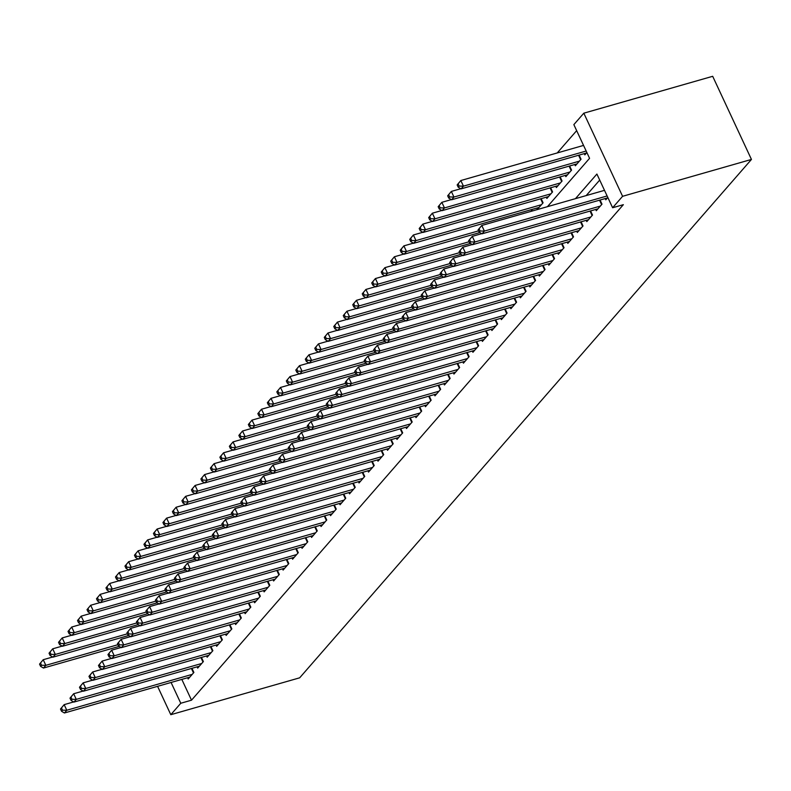 <?xml version="1.0" encoding="UTF-8"?>
<svg xmlns="http://www.w3.org/2000/svg" width="791" height="791" viewBox="0 0 791 791"><rect width="100%" height="100%" fill="white"/><g stroke="black" fill="none" stroke-linecap="round" stroke-linejoin="round"><path stroke-width="1.19" d="M547.421 206.688L589.572 158.319L573.851 124.622L583.817 113.182L712.691 76.302L751.45 159.436L299.67 677.818L170.807 714.698L180.773 703.258L191.511 700.183L623.357 204.671L612.62 207.746L596.898 174.05L575.452 198.66M576.669 130.644L557.23 152.95M605.204 198.561L605.797 199.816L607.834 197.483M595.712 209.447L596.305 210.713L602 204.177L600.062 200.024M586.23 220.333L586.813 221.599L592.508 215.063L590.57 210.92M576.738 231.229L577.321 232.485L583.016 225.959L581.078 221.806M567.246 242.115L567.829 243.381L573.524 236.845L571.596 232.702M557.754 253.011L558.337 254.267L564.032 247.731L562.104 243.588M548.262 263.897L548.845 265.163L554.54 258.627L552.612 254.484M538.77 274.793L539.353 276.049L545.048 269.513L543.12 265.371M529.278 285.68L529.871 286.945L535.556 280.41L533.628 276.257M519.786 296.566L520.379 297.831L526.074 291.296L524.136 287.153M510.294 307.462L510.887 308.727L516.582 302.192L514.644 298.039M500.802 318.348L501.395 319.613L507.09 313.078L505.152 308.935M491.31 329.244L491.903 330.5L497.598 323.974L495.66 319.821M481.818 340.13L482.411 341.396L488.106 334.86L486.168 330.717M472.336 351.026L472.919 352.282L478.614 345.746L476.676 341.603M462.844 361.912L463.427 363.178L469.122 356.642L467.194 352.489M453.352 372.798L453.935 374.064L459.63 367.528L457.702 363.385M443.86 383.694L444.443 384.96L450.138 378.424L448.21 374.272M434.368 394.58L434.951 395.846L440.646 389.31L438.718 385.168M424.876 405.476L425.459 406.732L431.154 400.206L429.226 396.054M415.384 416.363L415.977 417.628L421.672 411.093L419.734 406.95M405.892 427.259L406.485 428.514L412.18 421.979L410.242 417.836M396.4 438.145L396.993 439.41L402.688 432.875L400.75 428.722M386.908 449.041L387.501 450.297L393.196 443.761L391.258 439.618M377.416 459.927L378.009 461.193L383.704 454.657L381.766 450.504M367.924 470.813L368.517 472.079L374.212 465.543L372.274 461.4M358.442 481.709L359.025 482.965L364.72 476.439L362.782 472.286M348.95 492.595L349.533 493.861L355.228 487.325L353.3 483.182M339.458 503.491L340.041 504.747L345.736 498.211L343.808 494.068M329.966 514.377L330.549 515.643L336.244 509.107L334.316 504.955M320.474 525.273L321.057 526.529L326.752 519.994L324.824 515.851M310.982 536.16L311.575 537.425L317.26 530.89L315.332 526.737M301.49 547.046L302.083 548.311L307.778 541.776L305.84 537.633M291.998 557.942L292.591 559.197L298.286 552.672L296.348 548.519M282.506 568.828L283.099 570.093L288.794 563.558L286.856 559.415M273.014 579.724L273.607 580.98L279.302 574.454L277.364 570.301M263.522 590.61L264.115 591.876L269.81 585.34L267.872 581.197M254.04 601.506L254.623 602.762L260.318 596.226L258.38 592.083M244.548 612.392L245.131 613.658L250.826 607.122L248.898 602.969M235.056 623.278L235.639 624.544L241.334 618.008L239.406 613.865M225.564 634.174L226.147 635.44L231.842 628.904L229.914 624.752M216.072 645.06L216.655 646.326L222.35 639.79L220.422 635.648M206.58 655.957L207.163 657.212L212.858 650.686L210.93 646.534M197.088 666.843L197.681 668.108L203.376 661.573L201.438 657.43M532.333 210.999L531.661 209.546M536.802 208.073L537.386 209.338L543.081 202.803L541.153 198.66M546.294 197.186L546.878 198.442L552.573 191.916L550.635 187.764M555.776 186.29L556.37 187.556L562.065 181.02L560.127 176.877M565.268 175.404L565.862 176.67L571.557 170.134L569.619 165.981M574.76 164.518L575.354 165.774L581.049 159.238L579.111 155.095M584.252 153.622L584.846 154.888L586.882 152.544M599.716 180.071L586.19 195.585M181.811 679.39L191.511 700.183M187.596 677.739L188.189 678.994L193.884 672.459L191.946 668.316M612.62 207.746L622.586 196.306L751.45 159.436M622.586 196.306L583.817 113.182M157.577 686.321L170.807 714.698M171.074 682.465L180.773 703.258M60.502 709.033L61.55 711.287L62.499 710.189L61.451 707.945L60.502 709.033L64.17 704.643L66.79 710.259L192.223 674.367M62.499 710.189L66.79 710.259L64.417 712.988L189.85 677.096M61.451 707.945L64.17 704.643L73.642 701.933M61.55 711.287L64.417 712.988M39.55 664.104L40.598 666.348L41.547 665.261L40.499 663.016L39.55 664.104L43.218 659.714L45.838 665.33L43.465 668.049L119.223 646.376M52.69 657.005L43.218 659.714L40.499 663.016M117.918 644.705L45.838 665.33L41.547 665.261M43.465 668.049L40.598 666.348M69.994 698.146L71.042 700.391L71.991 699.303L70.943 697.059L69.994 698.146L73.662 693.756L76.282 699.373L201.715 663.481M71.991 699.303L76.282 699.373L73.909 702.092L199.342 666.2M70.943 697.059L73.662 693.756L83.134 691.047M71.042 700.391L73.909 702.092M79.486 687.25L80.534 689.505L81.483 688.417L80.435 686.163L79.486 687.25L83.154 682.86L85.774 688.486L211.197 652.585M81.483 688.417L85.774 688.486L83.401 691.205L208.824 655.314M80.435 686.163L83.154 682.86L92.626 680.151M80.534 689.505L83.401 691.205M88.978 676.364L90.026 678.609L90.975 677.521L89.927 675.277L88.978 676.364L92.646 671.974L95.266 677.59L220.689 641.699M90.975 677.521L95.266 677.59L92.893 680.309L218.316 644.418M89.927 675.277L92.646 671.974L102.118 669.265M90.026 678.609L92.893 680.309M98.47 665.478L99.518 667.723L100.467 666.635L99.419 664.381L98.47 665.478L102.138 661.088L104.758 666.704L230.181 630.803M100.467 666.635L104.758 666.704L102.385 669.423L227.808 633.532M99.419 664.381L102.138 661.088L111.6 658.379M99.518 667.723L102.385 669.423M49.042 653.208L50.09 655.462L51.039 654.375L49.991 652.12L49.042 653.208L52.71 648.818L55.33 654.444L52.957 657.163L128.715 635.48M62.182 646.109L52.71 648.818L49.991 652.12M127.41 633.809L55.33 654.444L51.039 654.375M52.957 657.163L50.09 655.462M58.534 642.322L59.582 644.566L60.531 643.478L59.483 641.234L58.534 642.322L62.202 637.932L64.822 643.548L62.449 646.267L138.207 624.593M71.674 635.222L62.202 637.932L59.483 641.234M136.902 622.922L64.822 643.548L60.531 643.478M62.449 646.267L59.582 644.566M68.026 631.436L69.074 633.68L70.023 632.592L68.975 630.338L68.026 631.436L71.694 627.045L74.314 632.662L71.941 635.381L147.699 613.697M81.157 624.326L71.694 627.045L68.975 630.338M146.394 612.026L74.314 632.662L70.023 632.592M71.941 635.381L69.074 633.68M77.518 620.54L78.566 622.784L79.515 621.696L78.467 619.452L77.518 620.54L81.186 616.149L83.797 621.766L81.424 624.495L157.191 602.811M90.649 613.44L81.186 616.149L78.467 619.452M155.886 601.14L83.797 621.766L79.515 621.696M81.424 624.495L78.566 622.784M107.962 654.582L109.01 656.827L109.959 655.739L108.911 653.495L107.962 654.582L111.63 650.192L114.24 655.808L239.673 619.917M109.959 655.739L114.24 655.808L111.877 658.537L237.3 622.636M108.911 653.495L111.63 650.192L121.092 647.483M109.01 656.827L111.877 658.537M87.01 609.653L88.058 611.898L89.007 610.81L87.959 608.566L87.01 609.653L90.668 605.263L93.289 610.879L90.916 613.598L166.683 591.915M100.141 602.554L90.668 605.263L87.959 608.566M165.378 590.254L93.289 610.879L89.007 610.81M90.916 613.598L88.058 611.898M117.454 643.696L118.502 645.94L119.451 644.853L118.403 642.608L117.454 643.696L121.122 639.306L123.732 644.922L249.165 609.03M119.451 644.853L123.732 644.922L121.359 647.641L246.792 611.75M118.403 642.608L121.122 639.306L130.584 636.597M118.502 645.94L121.359 647.641M96.492 598.757L97.54 601.002L98.489 599.914L97.441 597.67L96.492 598.757L100.16 594.367L102.781 599.983L100.408 602.712L176.175 581.029M109.633 591.658L100.16 594.367L97.441 597.67M174.87 579.358L102.781 599.983L98.489 599.914M100.408 602.712L97.54 601.002M126.946 632.8L127.984 635.054L128.933 633.957L127.895 631.712L126.946 632.8L130.604 628.41L133.224 634.026L258.657 598.134M128.933 633.957L133.224 634.026L130.851 636.755L256.284 600.853M127.895 631.712L130.604 628.41L140.076 625.701M127.984 635.054L130.851 636.755M105.984 587.871L107.032 590.116L107.981 589.028L106.933 586.784L105.984 587.871L109.652 583.481L112.273 589.097L109.9 591.816L185.658 570.143M119.125 580.772L109.652 583.481L106.933 586.784M184.362 568.472L112.273 589.097L107.981 589.028M109.9 591.816L107.032 590.116M136.428 621.914L137.476 624.158L138.425 623.071L137.377 620.826L136.428 621.914L140.096 617.524L142.716 623.14L268.149 587.248M138.425 623.071L142.716 623.14L140.343 625.859L265.776 589.967M137.377 620.826L140.096 617.524L149.568 614.815M137.476 624.158L140.343 625.859M115.476 576.975L116.524 579.23L117.473 578.132L116.425 575.888L115.476 576.975L119.144 572.585L121.765 578.201L119.392 580.93L195.15 559.247M128.617 569.876L119.144 572.585L116.425 575.888M193.844 557.576L121.765 578.201L117.473 578.132M119.392 580.93L116.524 579.23M145.92 611.018L146.968 613.272L147.917 612.175L146.869 609.93L145.92 611.018L149.588 606.628L152.208 612.244L277.641 576.352M147.917 612.175L152.208 612.244L149.835 614.973L275.268 579.081M146.869 609.93L149.588 606.628L159.06 603.919M146.968 613.272L149.835 614.973M124.968 566.089L126.016 568.333L126.965 567.246L125.917 565.001L124.968 566.089L128.636 561.699L131.257 567.315L128.884 570.034L204.642 548.361M138.109 558.99L128.636 561.699L125.917 565.001M203.336 546.69L131.257 567.315L126.965 567.246M128.884 570.034L126.016 568.333M155.412 600.132L156.46 602.376L157.409 601.289L156.361 599.044L155.412 600.132L159.08 595.742L161.7 601.358L287.133 565.466M157.409 601.289L161.7 601.358L159.327 604.077L284.76 568.185M156.361 599.044L159.08 595.742L168.552 593.032M156.46 602.376L159.327 604.077M134.46 555.203L135.508 557.447L136.457 556.36L135.409 554.105L134.46 555.203L138.128 550.813L140.749 556.429L138.376 559.148L214.134 537.465M147.601 548.094L138.128 550.813L135.409 554.105M212.828 535.794L140.749 556.429L136.457 556.36M138.376 559.148L135.508 557.447M164.904 589.246L165.952 591.49L166.901 590.402L165.853 588.148L164.904 589.246L168.572 584.856L171.192 590.472L296.625 554.57M166.901 590.402L171.192 590.472L168.819 593.191L294.252 557.299M165.853 588.148L168.572 584.856L178.044 582.136M165.952 591.49L168.819 593.191M143.952 544.307L145 546.551L145.949 545.464L144.901 543.219L143.952 544.307L147.62 539.917L150.241 545.533L147.868 548.262L223.626 526.579M157.093 537.208L147.62 539.917L144.901 543.219M222.32 524.908L150.241 545.533L145.949 545.464M147.868 548.262L145 546.551M174.396 578.35L175.444 580.594L176.393 579.506L175.345 577.262L174.396 578.35L178.064 573.959L180.684 579.576L306.117 543.684M176.393 579.506L180.684 579.576L178.311 582.305L303.744 546.403M175.345 577.262L178.064 573.959L187.536 571.25M175.444 580.594L178.311 582.305M153.444 533.421L154.492 535.665L155.441 534.578L154.393 532.333L153.444 533.421L157.112 529.031L159.733 534.647L157.36 537.366L233.118 515.683M166.585 526.322L157.112 529.031L154.393 532.333M231.812 514.012L159.733 534.647L155.441 534.578M157.36 537.366L154.492 535.665M183.888 567.463L184.936 569.708L185.885 568.62L184.837 566.376L183.888 567.463L187.556 563.073L190.176 568.689L315.599 532.798M185.885 568.62L190.176 568.689L187.803 571.409L313.236 535.517M184.837 566.376L187.556 563.073L197.028 560.364M184.936 569.708L187.803 571.409M162.936 522.525L163.984 524.769L164.933 523.682L163.885 521.437L162.936 522.525L166.604 518.135L169.225 523.751L166.852 526.48L242.61 504.796M176.077 515.425L166.604 518.135L163.885 521.437M241.304 503.125L169.225 523.751L164.933 523.682M166.852 526.48L163.984 524.769M193.38 556.567L194.428 558.812L195.377 557.724L194.329 555.48L193.38 556.567L197.048 552.177L199.668 557.793L325.091 521.902M195.377 557.724L199.668 557.793L197.295 560.522L322.718 524.621M194.329 555.48L197.048 552.177L206.52 549.468M194.428 558.812L197.295 560.522M172.428 511.639L173.476 513.883L174.425 512.795L173.377 510.551L172.428 511.639L176.096 507.249L178.717 512.865L176.344 515.584L252.102 493.91M185.559 504.539L176.096 507.249L173.377 510.551M250.796 492.239L178.717 512.865L174.425 512.795M176.344 515.584L173.476 513.883M202.872 545.681L203.92 547.926L204.869 546.838L203.821 544.594L202.872 545.681L206.54 541.291L209.16 546.907L334.583 511.016M204.869 546.838L209.16 546.907L206.787 549.626L332.21 513.735M203.821 544.594L206.54 541.291L216.012 538.582M203.92 547.926L206.787 549.626M181.92 500.743L182.968 502.997L183.917 501.899L182.869 499.655L181.92 500.743L185.588 496.353L188.199 501.969L185.836 504.698L261.594 483.014M195.051 493.643L185.588 496.353L182.869 499.655M260.288 481.343L188.199 501.969L183.917 501.899M185.836 504.698L182.968 502.997M212.364 534.785L213.412 537.04L214.361 535.942L213.313 533.698L212.364 534.785L216.032 530.395L218.652 536.011L344.075 500.12M214.361 535.942L218.652 536.011L216.279 538.74L341.702 502.849M213.313 533.698L216.032 530.395L225.494 527.686M213.412 537.04L216.279 538.74M191.412 489.856L192.46 492.101L193.409 491.013L192.361 488.769L191.412 489.856L195.08 485.466L197.691 491.082L195.318 493.802L271.086 472.128M204.543 482.757L195.08 485.466L192.361 488.769M269.78 470.457L197.691 491.082L193.409 491.013M195.318 493.802L192.46 492.101M221.856 523.899L222.904 526.144L223.853 525.056L222.805 522.811L221.856 523.899L225.524 519.509L228.134 525.125L353.567 489.233M223.853 525.056L228.134 525.125L225.761 527.844L351.194 491.953M222.805 522.811L225.524 519.509L234.986 516.8M222.904 526.144L225.761 527.844M200.904 478.96L201.942 481.215L202.891 480.127L201.853 477.873L200.904 478.96L204.562 474.58L207.183 480.196L204.81 482.915L280.578 461.232M214.035 471.861L204.562 474.58L201.853 477.873M279.272 459.561L207.183 480.196L202.891 480.127M204.81 482.915L201.942 481.215M231.348 513.013L232.396 515.257L233.345 514.17L232.297 511.915L231.348 513.013L235.006 508.623L237.626 514.239L363.059 478.337M233.345 514.17L237.626 514.239L235.253 516.958L360.686 481.066M232.297 511.915L235.006 508.623L244.478 505.904M232.396 515.257L235.253 516.958M210.386 468.074L211.434 470.319L212.384 469.231L211.335 466.987L210.386 468.074L214.054 463.684L216.675 469.3L214.302 472.019L290.07 450.346M223.527 460.975L214.054 463.684L211.335 466.987M288.764 448.675L216.675 469.3L212.384 469.231M214.302 472.019L211.434 470.319M240.83 502.117L241.878 504.361L242.827 503.274L241.779 501.029L240.83 502.117L244.498 497.727L247.118 503.343L372.551 467.451M242.827 503.274L247.118 503.343L244.745 506.072L370.178 470.17M241.779 501.029L244.498 497.727L253.97 495.018M241.878 504.361L244.745 506.072M219.878 457.188L220.926 459.433L221.876 458.345L220.827 456.091L219.878 457.188L223.546 452.798L226.167 458.414L223.794 461.133L299.552 439.45M233.019 450.089L223.546 452.798L220.827 456.091M298.256 437.779L226.167 458.414L221.876 458.345M223.794 461.133L220.926 459.433M250.322 491.231L251.37 493.475L252.319 492.388L251.271 490.133L250.322 491.231L253.99 486.841L256.61 492.457L382.043 456.555M252.319 492.388L256.61 492.457L254.237 495.176L379.67 459.284M251.271 490.133L253.99 486.841L263.462 484.132M251.37 493.475L254.237 495.176M229.37 446.292L230.418 448.537L231.368 447.449L230.319 445.204L229.37 446.292L233.038 441.902L235.659 447.518L233.286 450.247L309.044 428.564M242.511 439.193L233.038 441.902L230.319 445.204M307.739 426.893L235.659 447.518L231.368 447.449M233.286 450.247L230.418 448.537M259.814 480.335L260.862 482.579L261.811 481.492L260.763 479.247L259.814 480.335L263.482 475.945L266.102 481.561L391.535 445.669M261.811 481.492L266.102 481.561L263.729 484.29L389.162 448.388M260.763 479.247L263.482 475.945L272.954 473.236M260.862 482.579L263.729 484.29M238.862 435.406L239.91 437.65L240.859 436.563L239.811 434.318L238.862 435.406L242.53 431.016L245.151 436.632L242.778 439.351L318.536 417.678M252.003 428.307L242.53 431.016L239.811 434.318M317.231 416.007L245.151 436.632L240.859 436.563M242.778 439.351L239.91 437.65M269.306 469.449L270.354 471.693L271.303 470.605L270.255 468.361L269.306 469.449L272.974 465.059L275.594 470.675L401.027 434.783M271.303 470.605L275.594 470.675L273.221 473.394L398.654 437.502M270.255 468.361L272.974 465.059L282.446 462.349M270.354 471.693L273.221 473.394M248.354 424.51L249.402 426.764L250.351 425.667L249.303 423.422L248.354 424.51L252.022 420.12L254.643 425.736L252.27 428.465L328.028 406.782M261.495 417.411L252.022 420.12L249.303 423.422M326.723 405.111L254.643 425.736L250.351 425.667M252.27 428.465L249.402 426.764M278.798 458.553L279.846 460.807L280.795 459.709L279.747 457.465L278.798 458.553L282.466 454.163L285.086 459.779L410.519 423.887M280.795 459.709L285.086 459.779L282.713 462.508L408.146 426.616M279.747 457.465L282.466 454.163L291.938 451.453M279.846 460.807L282.713 462.508M257.846 413.624L258.894 415.868L259.844 414.781L258.795 412.536L257.846 413.624L261.514 409.234L264.135 414.85L261.762 417.569L337.52 395.895M270.987 406.525L261.514 409.234L258.795 412.536M336.215 394.225L264.135 414.85L259.844 414.781M261.762 417.569L258.894 415.868M288.29 447.666L289.338 449.911L290.287 448.823L289.239 446.579L288.29 447.666L291.958 443.276L294.578 448.892L420.011 413.001M290.287 448.823L294.578 448.892L292.205 451.612L417.638 415.72M289.239 446.579L291.958 443.276L301.43 440.567M289.338 449.911L292.205 451.612M267.338 402.728L268.386 404.982L269.335 403.894L268.287 401.64L267.338 402.728L271.006 398.338L273.627 403.964L271.254 406.683L347.012 384.999M280.479 395.629L271.006 398.338L268.287 401.64M345.707 383.328L273.627 403.964L269.335 403.894M271.254 406.683L268.386 404.982M297.782 436.77L298.83 439.025L299.779 437.937L298.731 435.683L297.782 436.77L301.45 432.38L304.07 438.006L429.493 402.105M299.779 437.937L304.07 438.006L301.697 440.725L427.12 404.834M298.731 435.683L301.45 432.38L310.922 429.671M298.83 439.025L301.697 440.725M307.274 425.884L308.322 428.129L309.271 427.041L308.223 424.797L307.274 425.884L310.942 421.494L313.562 427.11L438.985 391.219M309.271 427.041L313.562 427.11L311.189 429.829L436.612 393.938M308.223 424.797L310.942 421.494L320.414 418.785M308.322 428.129L311.189 429.829M316.766 414.998L317.814 417.243L318.763 416.155L317.715 413.901L316.766 414.998L320.434 410.608L323.054 416.224L448.477 380.323M318.763 416.155L323.054 416.224L320.681 418.943L446.104 383.052M317.715 413.901L320.434 410.608L329.896 407.899M317.814 417.243L320.681 418.943M276.83 391.842L277.878 394.086L278.827 392.998L277.779 390.754L276.83 391.842L280.498 387.452L283.119 393.068L280.746 395.787L356.504 374.113M289.971 384.742L280.498 387.452L277.779 390.754M355.199 372.442L283.119 393.068L278.827 392.998M280.746 395.787L277.878 394.086M286.322 380.955L287.37 383.2L288.32 382.112L287.271 379.858L286.322 380.955L289.99 376.565L292.611 382.182L290.238 384.901L365.996 363.217M299.453 373.856L289.99 376.565L287.271 379.858M364.691 361.546L292.611 382.182L288.32 382.112M290.238 384.901L287.37 383.2M295.814 370.059L296.862 372.304L297.811 371.216L296.763 368.972L295.814 370.059L299.482 365.669L302.093 371.286L299.72 374.014L375.488 352.331M308.945 362.96L299.482 365.669L296.763 368.972M374.183 350.66L302.093 371.286L297.811 371.216M299.72 374.014L296.862 372.304M326.258 404.102L327.306 406.347L328.255 405.259L327.207 403.015L326.258 404.102L329.926 399.712L332.536 405.328L457.969 369.437M328.255 405.259L332.536 405.328L330.173 408.057L455.596 372.156M327.207 403.015L329.926 399.712L339.388 397.003M327.306 406.347L330.173 408.057M305.306 359.173L306.354 361.418L307.304 360.33L306.255 358.086L305.306 359.173L308.965 354.783L311.585 360.399L309.212 363.118L384.98 341.435M318.437 352.074L308.965 354.783L306.255 358.086M383.675 339.774L311.585 360.399L307.304 360.33M309.212 363.118L306.354 361.418M335.75 393.216L336.798 395.46L337.747 394.373L336.699 392.128L335.75 393.216L339.418 388.826L342.028 394.442L467.461 358.55M337.747 394.373L342.028 394.442L339.655 397.161L465.088 361.269M336.699 392.128L339.418 388.826L348.88 386.117M336.798 395.46L339.655 397.161M314.788 348.277L315.836 350.532L316.786 349.434L315.738 347.19L314.788 348.277L318.457 343.887L321.077 349.503L318.704 352.232L394.472 330.549M327.929 341.178L318.457 343.887L315.738 347.19M393.167 328.878L321.077 349.503L316.786 349.434M318.704 352.232L315.836 350.532M345.242 382.32L346.28 384.574L347.229 383.477L346.191 381.232L345.242 382.32L348.9 377.93L351.52 383.546L476.953 347.654M347.229 383.477L351.52 383.546L349.147 386.275L474.58 350.383M346.191 381.232L348.9 377.93L358.372 375.221M346.28 384.574L349.147 386.275M324.28 337.391L325.328 339.636L326.278 338.548L325.23 336.304L324.28 337.391L327.949 333.001L330.569 338.617L328.196 341.336L403.954 319.663M337.421 330.292L327.949 333.001L325.23 336.304M402.659 317.992L330.569 338.617L326.278 338.548M328.196 341.336L325.328 339.636M354.724 371.434L355.772 373.678L356.721 372.591L355.673 370.346L354.724 371.434L358.392 367.044L361.012 372.66L486.445 336.768M356.721 372.591L361.012 372.66L358.639 375.379L484.072 339.487M355.673 370.346L358.392 367.044L367.864 364.335M355.772 373.678L358.639 375.379M333.772 326.495L334.82 328.749L335.77 327.652L334.722 325.408L333.772 326.495L337.441 322.105L340.061 327.721L337.688 330.45L413.446 308.767M346.913 319.396L337.441 322.105L334.722 325.408M412.141 307.096L340.061 327.721L335.77 327.652M337.688 330.45L334.82 328.749M364.216 360.538L365.264 362.792L366.213 361.705L365.165 359.45L364.216 360.538L367.884 356.148L370.504 361.774L495.937 325.872M366.213 361.705L370.504 361.774L368.131 364.493L493.564 328.601M365.165 359.45L367.884 356.148L377.356 353.439M365.264 362.792L368.131 364.493M343.264 315.609L344.312 317.853L345.262 316.766L344.214 314.521L343.264 315.609L346.933 311.219L349.553 316.835L347.18 319.554L422.938 297.881M356.405 308.51L346.933 311.219L344.214 314.521M421.633 296.21L349.553 316.835L345.262 316.766M347.18 319.554L344.312 317.853M373.708 349.652L374.756 351.896L375.705 350.809L374.657 348.564L373.708 349.652L377.376 345.262L379.996 350.878L505.429 314.986M375.705 350.809L379.996 350.878L377.623 353.597L503.056 317.705M374.657 348.564L377.376 345.262L386.848 342.552M374.756 351.896L377.623 353.597M352.756 304.723L353.804 306.967L354.754 305.88L353.706 303.625L352.756 304.723L356.425 300.333L359.045 305.949L356.672 308.668L432.43 286.985M365.897 297.614L356.425 300.333L353.706 303.625M431.125 285.314L359.045 305.949L354.754 305.88M356.672 308.668L353.804 306.967M383.2 338.766L384.248 341.01L385.197 339.922L384.149 337.668L383.2 338.766L386.868 334.375L389.488 339.992L514.921 304.09M385.197 339.922L389.488 339.992L387.115 342.711L512.548 306.819M384.149 337.668L386.868 334.375L396.34 331.666M384.248 341.01L387.115 342.711M362.248 293.827L363.296 296.071L364.246 294.984L363.198 292.739L362.248 293.827L365.917 289.437L368.537 295.053L366.164 297.782L441.922 276.099M375.389 286.728L365.917 289.437L363.198 292.739M440.617 274.428L368.537 295.053L364.246 294.984M366.164 297.782L363.296 296.071M392.692 327.87L393.74 330.114L394.689 329.026L393.641 326.782L392.692 327.87L396.36 323.479L398.98 329.096L524.413 293.204M394.689 329.026L398.98 329.096L396.607 331.825L522.04 295.923M393.641 326.782L396.36 323.479L405.832 320.77M393.74 330.114L396.607 331.825M371.74 282.941L372.788 285.185L373.738 284.098L372.69 281.853L371.74 282.941L375.409 278.551L378.029 284.167L375.656 286.886L451.414 265.203M384.881 275.841L375.409 278.551L372.69 281.853M450.109 263.532L378.029 284.167L373.738 284.098M375.656 286.886L372.788 285.185M402.184 316.983L403.232 319.228L404.181 318.14L403.133 315.896L402.184 316.983L405.852 312.593L408.472 318.209L533.905 282.318M404.181 318.14L408.472 318.209L406.099 320.928L531.532 285.037M403.133 315.896L405.852 312.593L415.324 309.884M403.232 319.228L406.099 320.928M381.232 272.045L382.28 274.289L383.23 273.202L382.182 270.957L381.232 272.045L384.901 267.655L387.521 273.271L385.148 276L460.906 254.316M394.373 264.945L384.901 267.655L382.182 270.957M459.601 252.645L387.521 273.271L383.23 273.202M385.148 276L382.28 274.289M411.676 306.087L412.724 308.332L413.673 307.244L412.625 305L411.676 306.087L415.344 301.697L417.964 307.313L543.387 271.422M413.673 307.244L417.964 307.313L415.591 310.042L541.014 274.141M412.625 305L415.344 301.697L424.816 298.988M412.724 308.332L415.591 310.042M390.724 261.159L391.772 263.403L392.722 262.315L391.674 260.071L390.724 261.159L394.393 256.768L397.013 262.385L394.64 265.104L470.398 243.43M403.855 254.059L394.393 256.768L391.674 260.071M469.093 241.759L397.013 262.385L392.722 262.315M394.64 265.104L391.772 263.403M421.168 295.201L422.216 297.446L423.165 296.358L422.117 294.114L421.168 295.201L424.836 290.811L427.456 296.427L552.879 260.536M423.165 296.358L427.456 296.427L425.083 299.146L550.506 263.255M422.117 294.114L424.836 290.811L434.308 288.102M422.216 297.446L425.083 299.146M400.216 250.263L401.264 252.517L402.214 251.419L401.166 249.175L400.216 250.263L403.885 245.872L406.505 251.489L404.132 254.218L479.89 232.534M413.347 243.163L403.885 245.872L401.166 249.175M478.585 230.863L406.505 251.489L402.214 251.419M404.132 254.218L401.264 252.517M430.66 284.305L431.708 286.56L432.657 285.462L431.609 283.218L430.66 284.305L434.328 279.915L436.948 285.531L562.371 249.64M432.657 285.462L436.948 285.531L434.575 288.26L559.998 252.369M431.609 283.218L434.328 279.915L443.791 277.206M431.708 286.56L434.575 288.26M409.708 239.376L410.756 241.621L411.706 240.533L410.658 238.289L409.708 239.376L413.377 234.986L415.987 240.602L413.614 243.321L539.047 207.43M422.839 232.277L413.377 234.986L410.658 238.289M541.42 204.711L415.987 240.602L411.706 240.533M413.614 243.321L410.756 241.621M440.152 273.419L441.2 275.663L442.149 274.576L441.101 272.331L440.152 273.419L443.82 269.029L446.431 274.645L571.863 238.753M442.149 274.576L446.431 274.645L444.058 277.364L569.49 241.473M441.101 272.331L443.82 269.029L453.283 266.32M441.2 275.663L444.058 277.364M419.2 228.49L420.239 230.735L421.188 229.647L420.15 227.393L419.2 228.49L422.859 224.1L425.479 229.716L423.106 232.435L548.539 196.544M432.331 221.381L422.859 224.1L420.15 227.393M550.912 193.815L425.479 229.716L421.188 229.647M423.106 232.435L420.239 230.735M449.644 262.533L450.692 264.777L451.641 263.69L450.593 261.435L449.644 262.533L453.302 258.143L455.923 263.759L581.355 227.857M451.641 263.69L455.923 263.759L453.55 266.478L578.982 230.586M450.593 261.435L453.302 258.143L462.775 255.424M450.692 264.777L453.55 266.478M428.682 217.594L429.731 219.839L430.68 218.751L429.632 216.507L428.682 217.594L432.351 213.204L434.971 218.82L432.598 221.549L558.031 185.648M441.823 210.495L432.351 213.204L429.632 216.507M560.404 182.929L434.971 218.82L430.68 218.751M432.598 221.549L429.731 219.839M459.126 251.637L460.174 253.881L461.123 252.794L460.075 250.549L459.126 251.637L462.794 247.247L465.415 252.863L590.847 216.971M461.123 252.794L465.415 252.863L463.042 255.592L588.474 219.69M460.075 250.549L462.794 247.247L472.267 244.538M460.174 253.881L463.042 255.592M438.174 206.708L439.223 208.953L440.172 207.865L439.124 205.611L438.174 206.708L441.843 202.318L444.463 207.934L442.09 210.653L567.523 174.762M451.315 199.609L441.843 202.318L439.124 205.611M569.896 172.033L444.463 207.934L440.172 207.865M442.09 210.653L439.223 208.953M468.618 240.751L469.666 242.995L470.615 241.908L469.567 239.663L468.618 240.751L472.286 236.361L474.907 241.977L600.339 206.085M470.615 241.908L474.907 241.977L472.534 244.696L597.966 208.804M469.567 239.663L472.286 236.361L481.759 233.652M469.666 242.995L472.534 244.696M447.666 195.812L448.715 198.057L449.664 196.969L448.616 194.724L447.666 195.812L451.335 191.422L453.955 197.038L451.582 199.767L577.015 163.866M460.807 188.713L451.335 191.422L448.616 194.724M579.388 161.146L453.955 197.038L449.664 196.969M451.582 199.767L448.715 198.057M478.11 229.855L479.158 232.099L480.107 231.012L479.059 228.767L478.11 229.855L481.778 225.465L484.399 231.081L607.122 195.96M480.107 231.012L484.399 231.081L482.026 233.81L607.458 197.908M479.059 228.767L481.778 225.465L604.502 190.344M479.158 232.099L482.026 233.81M457.158 184.926L458.207 187.17L459.156 186.083L458.108 183.838L457.158 184.926L460.827 180.536L463.447 186.152L461.074 188.871L586.507 152.979M583.55 145.415L460.827 180.536L458.108 183.838M586.171 151.032L463.447 186.152L459.156 186.083M461.074 188.871L458.207 187.17M193.488 672.914L191.412 668.464M202.98 662.018L200.904 657.578M212.472 651.131L210.396 646.692M221.964 640.245L219.888 635.796M231.456 629.349L229.38 624.91M240.939 618.463L238.872 614.014M250.431 607.567L248.364 603.128M259.923 596.681L257.856 592.232M269.415 585.785L267.348 581.345M278.907 574.899L276.84 570.449M288.399 564.013L286.322 559.563M297.891 553.117L295.814 548.677M307.383 542.231L305.306 537.781M316.875 531.334L314.798 526.895M326.367 520.448L324.29 515.999M335.859 509.552L333.782 505.113M345.351 498.666L343.274 494.217M354.833 487.78L352.766 483.331M364.325 476.884L362.258 472.445M373.817 465.998L371.75 461.549M383.309 455.102L381.242 450.662M392.801 444.216L390.724 439.766M402.293 433.32L400.216 428.88M411.785 422.434L409.708 417.984M421.277 411.547L419.2 407.098M430.769 400.651L428.692 396.212M440.261 389.765L438.184 385.316M449.753 378.869L447.676 374.43M459.245 367.983L457.168 363.534M468.727 357.087L466.66 352.648M478.219 346.201L476.152 341.752M487.711 335.305L485.644 330.865M497.203 324.419L495.136 319.969M506.695 313.533L504.618 309.083M516.187 302.637L514.11 298.197M525.679 291.75L523.602 287.301M535.171 280.854L533.094 276.415M544.663 269.968L542.586 265.519M554.155 259.072L552.078 254.633M531.127 209.694L531.799 211.148M563.647 248.186L561.57 243.737M540.619 198.808L542.685 203.257M573.129 237.3L571.062 232.851M550.111 187.922L552.177 192.361M582.621 226.404L580.554 221.964M559.603 177.026L561.669 181.475M592.113 215.518L590.046 211.068M569.095 166.14L571.161 170.579M601.605 204.622L599.538 200.182M578.577 155.244L580.653 159.693"/></g></svg>
